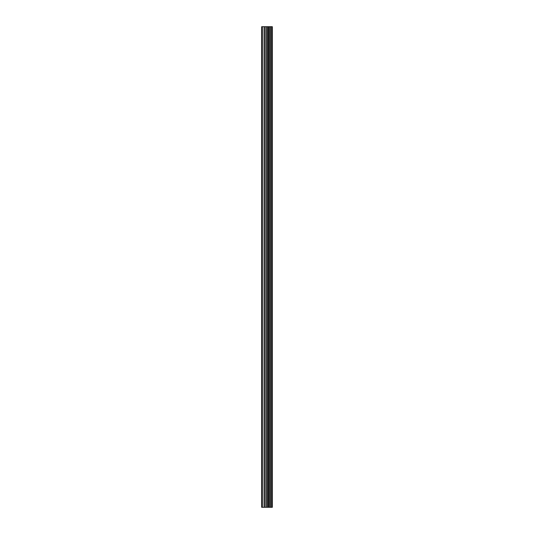 <?xml version="1.0" encoding="UTF-8"?>
<svg xmlns="http://www.w3.org/2000/svg" width="534" height="534" viewBox="0 0 534 534"><rect width="100%" height="100%" fill="white"/><g stroke="black" fill="none" stroke-linecap="round" stroke-linejoin="round"><path stroke-width="0.8" d="M271.906 507.3L271.906 26.7L272.327 26.7L272.327 507.3L270.771 507.3L270.778 26.7L261.673 26.7L261.673 507.3L265.872 507.3L265.872 26.7M265.872 507.3L270.778 507.3L270.778 26.7L271.906 26.7M269.483 26.7L269.483 507.3L269.483 26.7M269.603 507.3L269.603 26.7M268.375 507.3L268.375 26.7M267.955 507.3L267.955 26.7M267.541 507.3L267.541 26.7M262.354 507.3L262.354 26.7M261.673 507.3L261.673 26.7M271.813 507.3L271.813 26.7M270.658 507.3L270.658 26.7M268.475 507.3L268.475 26.7M266.279 507.3L266.279 26.7M264.464 507.3L264.464 26.7M264.056 507.3L264.056 26.7"/></g></svg>
